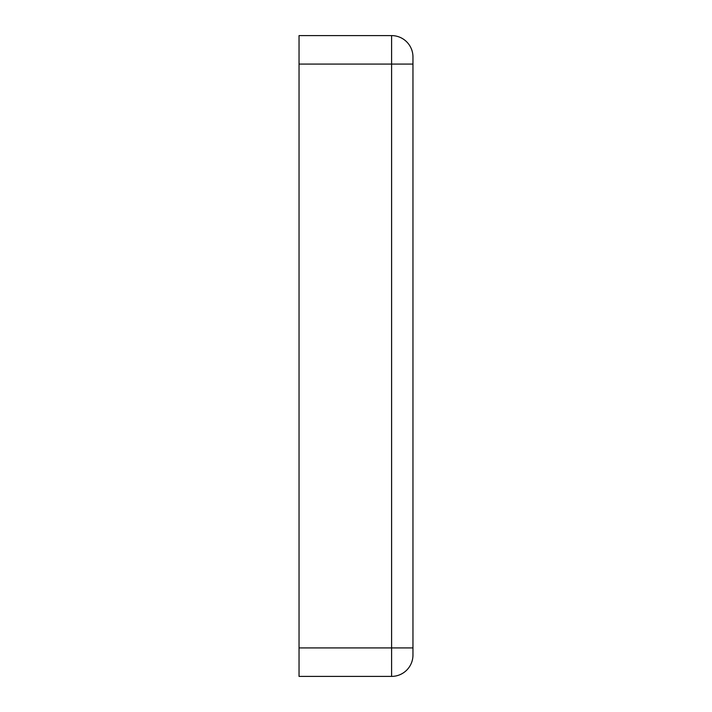 <?xml version="1.0" encoding="UTF-8"?>
<svg xmlns="http://www.w3.org/2000/svg" width="712" height="712" viewBox="0 0 712 712"><rect width="100%" height="100%" fill="white"/><g stroke="black" fill="none" stroke-linecap="round" stroke-linejoin="round"><path stroke-width="1.07" d="M412.96 64.08L412.96 56.96A21.36 21.36 0 0 0 391.6 35.6L299.04 35.6L299.04 64.08L391.6 64.08L391.6 647.92L412.96 647.92L412.96 64.08L391.6 64.08L391.6 35.6A21.36 21.36 0 0 1 412.96 56.96M412.96 655.04A21.36 21.36 0 0 1 391.6 676.4L391.6 647.92L299.04 647.92L299.04 676.4L391.6 676.4A21.36 21.36 0 0 0 412.96 655.04L412.96 647.92M299.04 647.92L299.04 64.08"/></g></svg>
